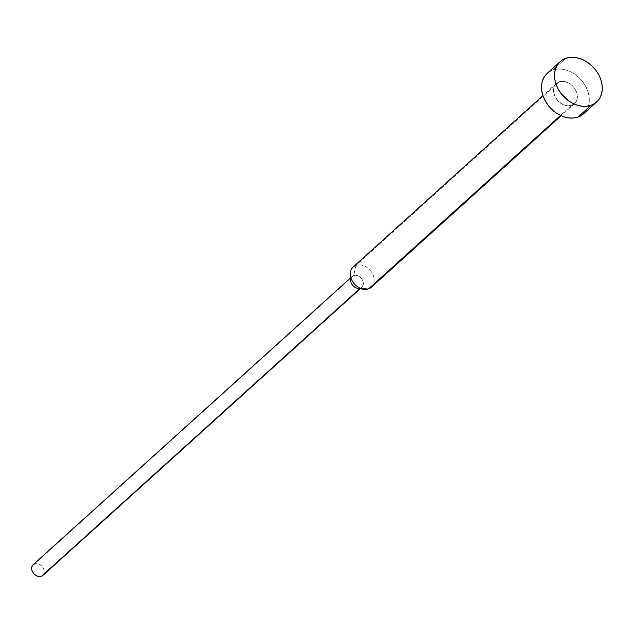 <?xml version="1.0" encoding="UTF-8"?>
<svg xmlns="http://www.w3.org/2000/svg" width="634" height="634" viewBox="0 0 634 634"><rect width="100%" height="100%" fill="white"/><g stroke="black" fill="none" stroke-linecap="round" stroke-linejoin="round"><path stroke-width="0.48" stroke-dasharray="3.17 2.38" d="M583.66 113.724A27.191 20.835 47.9 0 0 583.534 82.895A27.191 20.835 47.9 0 0 552.832 70.057L565.805 58.336L552.832 70.057L557.04 69.122L561.566 69.13L566.241 70.081L570.885 71.927L575.323 74.606L579.373 78.014L582.892 82.016L585.745 86.462L587.805 91.177L589.018 95.988L589.319 100.711L588.701 105.149L587.187 109.143L583.732 113.66M571.725 105.292L560.511 115.436L571.725 105.292A13.599 10.413 -132.1 0 1 556.375 98.88A13.599 10.413 -132.1 0 1 556.311 83.458A13.599 10.413 -132.1 0 1 559.133 81.802A13.599 10.413 -132.1 0 1 574.483 88.221A13.599 10.413 -132.1 0 1 574.547 103.635A13.599 10.413 -132.1 0 1 571.725 105.292L575.133 103.049L577.067 99.348L577.225 94.767L575.585 90.004L572.399 85.78L568.159 82.737L563.499 81.342L559.133 81.802L355.936 265.384L559.133 81.802L557.27 82.721L555.725 84.053L553.791 87.746L553.633 92.326L555.273 97.089L558.459 101.321L562.699 104.364L567.359 105.759L571.725 105.292M371.35 287.218A13.599 10.413 47.9 0 0 371.286 271.804A13.599 10.413 47.9 0 0 355.936 265.384A13.599 10.413 -132.1 0 1 369.963 270.147A13.599 10.413 -132.1 0 1 373.283 284.587M357.687 288.335A7.251 5.555 47.9 0 0 360.35 288.129L368.536 288.874L360.35 288.129A7.251 5.555 47.9 0 0 362.41 279.974A7.251 5.555 47.9 0 0 353.637 275.6L355.936 265.384L353.637 275.6A7.251 5.555 -132.1 0 1 361.824 279.023A7.251 5.555 -132.1 0 1 361.856 287.25A7.251 5.555 -132.1 0 1 360.35 288.129L359.763 288.66L360.35 288.129A7.251 5.555 -132.1 0 1 360.088 288.216M42.85 575.466A7.251 5.555 47.9 0 0 42.819 567.24A7.251 5.555 47.9 0 0 34.632 563.816L353.637 275.6L34.632 563.816L36.962 563.571L39.443 564.315L41.709 565.94L43.405 568.191L44.277 570.735L44.198 573.176L42.898 575.418M350.99 278.152A7.251 5.555 -132.1 0 1 352.132 276.487A7.251 5.555 -132.1 0 1 353.637 275.6A7.251 5.555 47.9 0 0 350.634 280.521M34.632 563.816A7.251 5.555 47.9 0 0 33.127 564.704M355.936 265.384A13.599 10.413 47.9 0 0 353.122 267.041M549.115 71.888L552.832 70.057A27.191 20.835 47.9 0 0 547.197 73.37M574.547 103.635L561.161 115.729M361.856 287.25L360.215 288.732M352.132 276.487L350.491 277.969M556.311 83.458L542.926 95.552"/><path stroke-width="0.95" d="M583.732 113.66L578.026 117.044L590.999 105.323L578.026 117.044A27.191 20.835 47.9 0 0 583.66 113.724L596.626 102.011A27.191 20.835 -132.1 0 1 590.999 105.323A27.191 20.835 -132.1 0 1 560.298 92.485A27.191 20.835 -132.1 0 1 560.171 61.656A27.191 20.835 -132.1 0 1 565.805 58.336A27.191 20.835 -132.1 0 1 596.507 71.174A27.191 20.835 -132.1 0 1 596.626 102.011M373.283 284.587A13.599 10.413 -132.1 0 1 368.536 288.874L560.511 115.436L368.536 288.874A13.599 10.413 47.9 0 0 371.35 287.218L561.161 115.729M43.167 575.149L359.763 288.66L41.353 576.346A7.251 5.555 47.9 0 0 42.85 575.466L360.215 288.732M350.491 277.969L33.127 564.704A7.251 5.555 47.9 0 0 33.158 572.922A7.251 5.555 47.9 0 0 41.353 576.346L39.023 576.591L36.534 575.846L34.268 574.23L32.572 571.971L31.7 569.435L31.787 566.986L32.809 565.021L34.632 563.816M360.088 288.216A7.251 5.555 -132.1 0 1 352.869 285.593A7.251 5.555 -132.1 0 1 350.99 278.152M542.926 95.552L353.122 267.041A13.599 10.413 47.9 0 0 353.186 282.463A13.599 10.413 47.9 0 0 368.536 288.874A13.599 10.413 -132.1 0 1 363.536 289.255A13.599 10.413 -132.1 0 1 350.301 274.617A13.599 10.413 -132.1 0 1 355.936 265.384M350.301 274.617L350.634 280.521A7.251 5.555 47.9 0 0 357.687 288.335L363.536 289.255M560.171 61.656L547.197 73.37A27.191 20.835 47.9 0 0 547.324 104.206A27.191 20.835 47.9 0 0 578.026 117.044L573.825 117.972L569.292 117.964L564.617 117.021L559.973 115.174L555.543 112.495L551.485 109.088L547.966 105.085L545.121 100.64L543.053 95.916L541.84 91.106L541.539 86.39L542.157 81.945L543.671 77.95L546.017 74.558L549.115 71.888M590.999 105.323L594.716 103.493L597.807 100.822L600.16 97.43L601.666 93.428L602.284 88.99L601.983 84.274L600.778 79.464L598.71 74.741L595.865 70.295L592.346 66.293L588.289 62.885L583.859 60.206L579.207 58.36L574.531 57.417L570.006 57.409L565.805 58.336L562.081 60.175L558.99 62.837L556.644 66.237L555.13 70.231L554.512 74.669L554.813 79.385L556.018 84.195L558.086 88.918L560.931 93.364L568.508 100.774L572.946 103.453L577.59 105.299L582.266 106.25L586.791 106.258L590.999 105.323"/></g></svg>
